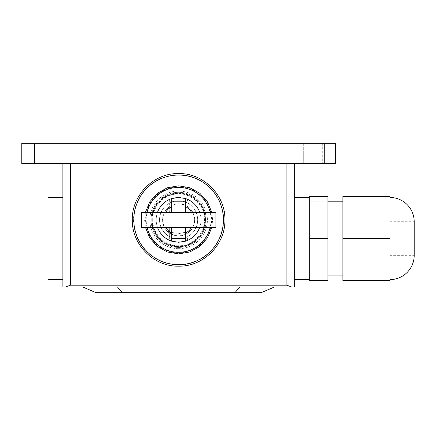 <?xml version="1.0" encoding="UTF-8"?>
<svg xmlns="http://www.w3.org/2000/svg" width="436" height="436" viewBox="0 0 436 436"><rect width="100%" height="100%" fill="white"/><g stroke="black" fill="none" stroke-linecap="round" stroke-linejoin="round"><path stroke-width="0.33" stroke-dasharray="2.18 1.64" d="M185.562 198.571L186.036 198.729M171.664 233.086L171.664 227.33L157.489 227.33A22.4 22.4 0 0 1 157.489 212.397L199.732 212.397A22.4 22.4 0 0 1 199.732 227.33L185.562 227.33L185.562 233.086M186.019 241.004L185.562 241.163M178.613 197.464A22.4 22.4 0 0 1 201.012 219.864A22.4 22.4 0 0 1 178.613 242.269A22.4 22.4 0 0 1 156.208 219.864A22.4 22.4 0 0 1 178.613 197.464M185.562 206.648L185.562 212.397L169.648 212.397L171.664 212.397L171.664 206.648M141.319 212.397L178.613 212.397L169.648 212.397L169.648 199.334L171.19 198.729M171.212 198.723L171.664 198.571M171.664 241.163L171.212 241.01M171.19 240.999L169.648 240.394L169.648 227.33L185.562 227.33M171.664 227.33L141.319 227.33M157.489 227.33L199.732 227.33M157.489 212.397L171.664 212.397M185.562 212.397L199.732 212.397M185.562 238.53L171.664 238.53M215.902 227.33L169.648 227.33L169.648 238.53M171.664 201.198L169.648 201.198L169.648 212.397L215.902 212.397M169.648 201.198L185.562 201.198M389.931 221.733L414.2 221.733L414.2 255.338L389.931 255.338L389.931 221.733L389.931 255.338M389.931 197.464L389.931 279.607L389.931 197.464M342.887 238.536L342.887 196.5L389.931 196.5L389.931 280.571L342.887 280.571L342.887 238.536L389.931 238.536M309.288 238.536L309.288 196.5L327.954 196.5L327.954 280.571L309.288 280.571L309.288 238.536L327.954 238.536M327.954 201.198L309.288 201.198L309.288 275.874L309.288 201.198M342.887 275.874L342.887 201.198L342.887 275.874M327.954 275.874L309.288 275.874M159.571 219.864A19.042 19.042 0 0 1 178.613 200.827A19.042 19.042 0 0 1 197.655 219.864A19.042 19.042 0 0 0 178.613 200.827A19.042 19.042 0 0 0 159.571 219.864A19.042 19.042 0 0 0 178.613 238.906A19.042 19.042 0 0 0 197.655 219.864A19.042 19.042 0 0 1 178.613 238.906A19.042 19.042 0 0 1 159.571 219.864M151.728 219.864A26.879 26.879 0 0 1 178.613 192.985A26.879 26.879 0 0 1 205.492 219.864A26.879 26.879 0 0 0 178.613 192.985A26.879 26.879 0 0 0 151.728 219.864A26.879 26.879 0 0 0 178.613 246.749A26.879 26.879 0 0 0 205.492 219.864A26.879 26.879 0 0 1 178.613 246.749A26.879 26.879 0 0 1 151.728 219.864M82.922 287.073L117.535 287.073L82.922 287.073L95.985 292.67L234.993 292.67L239.637 287.073L117.535 287.073L122.178 292.67M274.249 287.073L239.637 287.073L274.249 287.073L261.18 292.67L234.993 292.67M117.535 287.073L239.637 287.073M178.613 247.43A27.561 27.561 180 0 1 151.052 219.864A27.561 27.561 180 0 1 178.613 192.303A27.561 27.561 180 0 1 206.174 219.864A27.561 27.561 180 0 1 178.613 247.43A27.561 27.561 180 0 1 151.052 219.864A27.561 27.561 180 0 1 178.613 192.303A27.561 27.561 180 0 1 206.174 219.864A27.561 27.561 180 0 1 178.613 247.43M178.613 248.673A28.809 28.809 180 0 1 149.804 219.864A28.809 28.809 180 0 1 178.613 191.061A28.809 28.809 180 0 1 207.416 219.864A28.809 28.809 180 0 1 178.613 248.673M178.613 238.955A19.091 19.091 180 0 1 159.522 219.864A19.091 19.091 180 0 1 178.613 200.773A19.091 19.091 180 0 1 197.704 219.864A19.091 19.091 180 0 1 178.613 238.955M167.419 231.374L178.613 233.647L189.807 231.374C186.652 234.339 182.924 235.854 178.613 235.92C174.302 235.854 170.569 234.339 167.419 231.374A16.056 16.056 0 0 0 189.807 231.374M178.613 235.92C188.363 234.966 193.715 229.614 194.669 219.864C193.715 210.114 188.363 204.762 178.613 203.814C168.863 204.762 163.511 210.114 162.557 219.864A16.056 16.056 0 0 0 178.613 235.92A16.056 16.056 0 0 0 194.669 219.864A16.056 16.056 0 0 0 178.613 203.814A16.056 16.056 0 0 0 162.557 219.864C163.511 229.614 168.863 234.966 178.613 235.92M294.355 238.536L294.355 197.464L294.355 238.536M47.938 197.464L47.938 279.607M62.871 238.536L62.871 197.464L62.871 238.536M294.355 163.489L286.883 163.489L294.355 163.489L294.355 287.073L291.826 287.073L286.883 285.204L70.338 285.204L65.4 287.073L62.871 287.073L62.871 163.489L70.338 163.489L62.871 163.489M286.883 285.204L286.883 163.489L70.338 163.489L70.338 285.204M291.826 287.073L65.4 287.073M44.205 163.489L34.493 163.489L44.205 163.489M44.205 143.33L34.493 143.33L34.493 163.489L34.493 143.33L44.205 143.33M313.021 163.489L303.314 163.489L313.021 163.489M313.021 143.33L303.314 143.33L313.021 143.33M303.314 143.33L303.314 163.489L322.727 163.489L303.314 163.489L303.314 143.33L322.727 143.33L303.314 143.33L303.314 163.489L303.314 143.33M322.727 143.33L322.727 163.489M53.911 143.33L53.911 163.489M335.42 143.33L335.42 163.489L21.8 163.489L21.8 143.33L335.42 143.33M77.276 287.073L98.498 287.073M283.847 287.073L262.265 287.073M284.457 287.073L258.319 287.073L284.457 287.073M279.945 287.073L258.722 287.073M98.901 287.073L72.763 287.073L98.901 287.073M73.379 287.073L94.955 287.073M178.613 264.925A45.055 45.055 180 0 1 133.552 219.864A45.055 45.055 180 0 1 178.613 174.809A45.055 45.055 180 0 1 223.668 219.864A45.055 45.055 180 0 1 178.613 264.925M178.613 246.509A26.645 26.645 180 0 1 151.968 219.864A26.645 26.645 180 0 1 178.613 193.224A26.645 26.645 180 0 1 205.252 219.864A26.645 26.645 180 0 1 178.613 246.509M152.202 219.864A26.411 26.411 180 0 1 178.613 193.453A26.411 26.411 180 0 1 205.024 219.864A26.411 26.411 180 0 1 178.613 246.275A26.411 26.411 180 0 1 152.202 219.864M178.613 252.858A32.989 32.989 180 0 1 145.619 219.864A32.989 32.989 180 0 1 178.613 186.875A32.989 32.989 180 0 1 211.602 219.864A32.989 32.989 180 0 1 178.613 252.858M210.174 212.397A32.433 32.433 180 0 1 210.174 227.33M147.052 227.33A32.433 32.433 180 0 1 147.052 212.397M324.221 143.33L324.221 163.489M33 143.33L33 163.489M187.573 199.334L187.573 201.198M187.573 238.53L187.573 240.4M152.72 219.864C152.344 206.048 164.797 193.6 178.613 193.971C192.429 193.6 204.876 206.048 204.506 219.864C204.876 233.68 192.429 246.133 178.613 245.757C164.797 246.133 152.344 233.68 152.72 219.864M145.417 212.397L144.583 219.864L145.417 227.33M211.809 227.33L212.637 219.864L211.809 212.397M34.493 143.33L34.493 163.489L34.493 143.33"/><path stroke-width="0.65" d="M169.648 199.334L171.664 198.571L171.664 206.648L171.664 198.571L178.613 197.464L185.562 198.571L185.562 212.397M186.036 198.729L187.573 199.334L185.562 198.571L185.562 206.648A14.933 14.933 0 0 1 191.546 212.397M185.562 227.33L185.562 241.163L187.573 240.4L186.019 241.004M191.546 227.33A14.933 14.933 0 0 1 185.562 233.086L185.562 241.163L178.613 242.269L171.664 241.163L171.664 233.086L171.664 241.163L169.648 240.394M171.664 212.397L171.664 206.648A14.933 14.933 0 0 0 165.68 212.397M165.68 227.33A14.933 14.933 0 0 0 171.664 233.086L171.664 227.33M185.562 241.163A22.4 22.4 0 0 0 199.732 227.33A22.4 22.4 0 0 1 185.562 241.163M157.489 227.33A22.4 22.4 0 0 0 171.664 241.163M171.664 198.571A22.4 22.4 0 0 0 157.489 212.397M199.732 212.397A22.4 22.4 0 0 0 185.562 198.571A22.4 22.4 0 0 1 199.732 212.397M141.319 227.33L215.902 227.33L215.902 212.397L141.319 212.397L141.319 227.33M171.664 238.53L185.562 238.53M185.562 201.198L171.664 201.198M389.931 279.607A24.269 24.269 0 0 0 414.2 255.338L414.2 221.733A24.269 24.269 0 0 0 389.931 197.464M389.931 238.536L389.931 196.5L342.887 196.5L342.887 238.536L389.931 238.536L389.931 280.571L342.887 280.571L342.887 238.536M309.288 238.536L309.288 196.5L327.954 196.5L327.954 280.571L309.288 280.571L309.288 238.536L327.954 238.536M342.887 201.198L327.954 201.198M342.887 275.874L327.954 275.874M82.922 287.073L95.985 292.67L122.178 292.67L117.535 287.073M122.178 292.67L234.993 292.67L239.637 287.073M234.993 292.67L261.18 292.67L274.249 287.073M62.871 279.607L47.938 279.607L47.938 197.464L62.871 197.464M286.883 285.204L70.338 285.204L70.338 163.489L286.883 163.489L286.883 285.204L291.826 287.073L294.355 287.073L294.355 163.489M291.826 287.073L65.4 287.073L70.338 285.204M62.871 163.489L62.871 287.073L65.4 287.073M33 163.489L335.42 163.489L335.42 143.33L21.8 143.33L21.8 163.489L33 163.489L33 143.33M223.417 219.864A44.804 44.804 180 0 1 178.613 264.668A44.804 44.804 180 0 1 133.808 219.864A44.804 44.804 180 0 1 178.613 175.059A44.804 44.804 180 0 1 223.417 219.864M210.174 227.33A32.433 32.433 180 0 1 147.052 227.33M147.052 212.397A32.433 32.433 180 0 1 210.174 212.397M324.221 143.33L324.221 163.489M132.31 219.864C131.672 244.607 153.87 266.805 178.613 266.167C203.356 266.805 225.554 244.607 224.916 219.864C225.554 195.121 203.356 172.929 178.613 173.561C153.87 172.923 131.672 195.121 132.31 219.864M145.417 227.33L149.755 237.898L157.352 246.433L167.348 251.975L178.613 253.894L189.873 251.975L199.868 246.433L207.465 237.898L211.809 227.33M145.417 212.397L149.761 201.83L157.352 193.295L167.348 187.758L178.613 185.84L189.873 187.758L199.868 193.295L207.465 201.83L211.809 212.397M309.288 197.464L294.355 197.464M309.288 279.607L294.355 279.607"/></g></svg>
